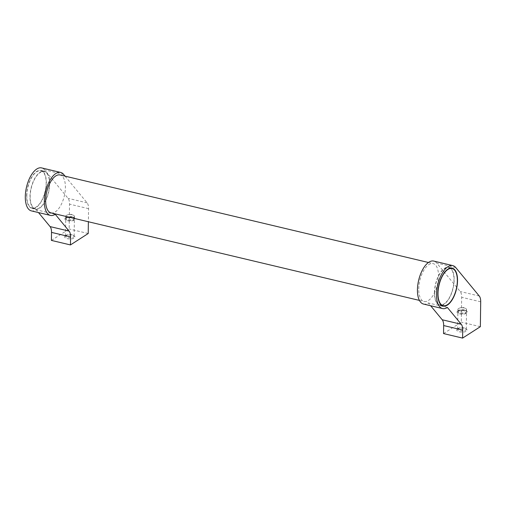 <?xml version="1.0" encoding="UTF-8"?>
<svg xmlns="http://www.w3.org/2000/svg" width="506" height="506" viewBox="0 0 506 506"><rect width="100%" height="100%" fill="white"/><g stroke="black" fill="none" stroke-linecap="round" stroke-linejoin="round"><path stroke-width="0.38" stroke-dasharray="2.53 1.9" d="M51.024 212.881A19.487 9.026 103.4 0 0 65.394 187.574A19.487 9.026 103.4 0 0 60.031 174.956M418.753 288.901A19.487 9.026 -76.6 0 1 433.123 263.594A19.487 9.026 -76.6 0 1 438.487 276.213A19.487 9.026 -76.6 0 1 424.117 301.519A19.487 9.026 -76.6 0 1 418.753 288.901M51.41 240.407L69.164 228.984L69.512 204.127A10.392 4.813 103.4 0 0 68.07 198.333L44.585 169.889A22.087 10.228 103.4 0 0 41.587 167.903M73.825 217.156A4.32 1.657 0.8 0 0 74.42 216.334A4.32 1.657 0.8 0 0 73.111 215.113A4.32 1.657 0.8 0 0 67.127 215.031A4.32 1.657 0.8 0 0 66.375 215.385A4.32 1.657 0.8 0 0 65.78 216.207A4.32 1.657 0.8 0 0 68.955 217.858A4.32 1.657 0.8 0 0 73.825 217.156M66.349 217.27A4.32 1.657 0.8 0 0 66.159 217.409A4.32 1.657 0.8 0 0 65.755 218.099A4.32 1.657 0.8 0 0 68.93 219.743A4.32 1.657 0.8 0 0 73.8 219.041A4.32 1.657 0.8 0 0 74.388 218.219A4.32 1.657 0.8 0 0 74.009 217.523A4.32 1.657 0.8 0 0 70.302 216.505A4.32 1.657 0.8 0 0 66.349 217.27M65.584 217.903A5.199 1.999 0.8 0 0 65.35 218.073A5.199 1.999 0.8 0 0 67.652 220.711A5.199 1.999 0.8 0 0 74.546 220.034A5.199 1.999 0.8 0 0 74.799 218.206A5.199 1.999 0.8 0 0 70.34 216.979A5.199 1.999 0.8 0 0 65.584 217.903M66.096 235.265A4.32 1.657 0.8 0 0 65.906 235.404A4.32 1.657 0.8 0 0 65.508 236.087A4.32 1.657 0.8 0 0 68.677 237.731A4.32 1.657 0.8 0 0 73.547 237.029A4.32 1.657 0.8 0 0 74.142 236.207A4.32 1.657 0.8 0 0 73.756 235.511A4.32 1.657 0.8 0 0 70.056 234.493A4.32 1.657 0.8 0 0 66.096 235.265M66.337 218.086A4.32 1.657 0.8 0 0 65.742 218.908A4.32 1.657 0.8 0 0 68.917 220.559A4.32 1.657 0.8 0 0 73.787 219.851A4.32 1.657 0.8 0 0 74.382 219.028A4.32 1.657 0.8 0 0 71.207 217.384A4.32 1.657 0.8 0 0 66.337 218.086M65.331 235.891A5.199 1.999 0.8 0 0 65.097 236.062A5.199 1.999 0.8 0 0 67.399 238.699A5.199 1.999 0.8 0 0 74.293 238.022A5.199 1.999 0.8 0 0 74.546 236.194A5.199 1.999 0.8 0 0 70.087 234.967A5.199 1.999 0.8 0 0 65.331 235.891M46.343 183.045A19.487 9.026 103.4 0 0 40.986 170.433A19.487 9.026 103.4 0 0 26.616 195.733A19.487 9.026 103.4 0 0 31.973 208.352A19.487 9.026 103.4 0 0 46.343 183.045M29.974 196.537A19.487 9.026 -76.6 0 1 44.345 171.23A19.487 9.026 -76.6 0 1 49.708 183.849A19.487 9.026 -76.6 0 1 35.338 209.149A19.487 9.026 -76.6 0 1 29.974 196.537M443.547 333.574L461.308 322.151L461.655 297.294A10.392 4.813 103.4 0 0 460.207 291.5L436.729 263.057A22.087 10.228 103.4 0 0 433.724 261.071M465.963 310.323A4.32 1.657 0.8 0 0 466.557 309.495A4.32 1.657 0.8 0 0 465.248 308.28A4.32 1.657 0.8 0 0 459.265 308.198A4.32 1.657 0.8 0 0 458.518 308.552A4.32 1.657 0.8 0 0 457.924 309.375A4.32 1.657 0.8 0 0 461.099 311.026A4.32 1.657 0.8 0 0 465.963 310.323M458.493 310.437A4.32 1.657 0.8 0 0 458.297 310.576A4.32 1.657 0.8 0 0 457.898 311.266A4.32 1.657 0.8 0 0 461.067 312.91A4.32 1.657 0.8 0 0 465.937 312.208A4.32 1.657 0.8 0 0 466.532 311.386A4.32 1.657 0.8 0 0 466.146 310.69A4.32 1.657 0.8 0 0 462.446 309.666A4.32 1.657 0.8 0 0 458.493 310.437M457.721 311.07A5.199 1.999 0.8 0 0 457.487 311.234A5.199 1.999 0.8 0 0 459.79 313.878A5.199 1.999 0.8 0 0 466.684 313.201A5.199 1.999 0.8 0 0 466.937 311.367A5.199 1.999 0.8 0 0 462.478 310.146A5.199 1.999 0.8 0 0 457.721 311.07M458.24 328.426A4.32 1.657 0.8 0 0 458.044 328.565A4.32 1.657 0.8 0 0 457.645 329.254A4.32 1.657 0.8 0 0 460.821 330.899A4.32 1.657 0.8 0 0 465.684 330.197A4.32 1.657 0.8 0 0 466.279 329.374A4.32 1.657 0.8 0 0 465.899 328.679A4.32 1.657 0.8 0 0 462.193 327.66A4.32 1.657 0.8 0 0 458.24 328.426M458.48 311.253A4.32 1.657 0.8 0 0 457.886 312.075A4.32 1.657 0.8 0 0 461.061 313.72A4.32 1.657 0.8 0 0 465.925 313.018A4.32 1.657 0.8 0 0 466.519 312.196A4.32 1.657 0.8 0 0 463.344 310.545A4.32 1.657 0.8 0 0 458.48 311.253M457.468 329.058A5.199 1.999 0.8 0 0 457.241 329.229A5.199 1.999 0.8 0 0 459.537 331.866A5.199 1.999 0.8 0 0 466.431 331.19A5.199 1.999 0.8 0 0 466.69 329.362A5.199 1.999 0.8 0 0 462.231 328.135A5.199 1.999 0.8 0 0 457.468 329.058M441.637 305.282A19.487 9.026 103.4 0 0 454.173 279.938A19.487 9.026 103.4 0 0 450.466 268.117M450.41 268.072A19.487 9.026 103.4 0 0 448.809 267.326A19.487 9.026 103.4 0 0 434.439 292.626A19.487 9.026 103.4 0 0 439.803 305.245A19.487 9.026 103.4 0 0 441.567 305.295M26.812 195.607A19.101 8.842 -76.6 0 1 40.897 170.813A19.101 8.842 -76.6 0 1 46.147 183.172A19.101 8.842 -76.6 0 1 32.068 207.972A19.101 8.842 -76.6 0 1 26.812 195.607M49.506 183.975A19.101 8.842 103.4 0 0 44.256 171.61A19.101 8.842 103.4 0 0 30.177 196.41A19.101 8.842 103.4 0 0 35.426 208.776A19.101 8.842 103.4 0 0 49.506 183.975M434.635 292.5A19.101 8.842 -76.6 0 1 448.721 267.706A19.101 8.842 -76.6 0 1 453.971 280.065A19.101 8.842 -76.6 0 1 439.891 304.865A19.101 8.842 -76.6 0 1 434.635 292.5M423.516 304.049A22.087 10.228 103.4 0 0 428.335 302.949L430.644 305.738M447.38 307.471L428.335 302.949M480.352 326.68L461.308 322.151M31.372 210.882A22.087 10.228 103.4 0 0 36.198 209.781L38.5 212.577M55.243 214.304L36.198 209.781M88.215 233.513L69.164 228.984M65.065 176.151L87.114 202.862A10.392 4.813 -76.6 0 1 88.563 208.655L88.379 221.755M63.636 174.418L44.585 169.889M455.773 267.585L436.729 263.057M480.7 301.816L461.655 297.294M479.252 296.023L460.207 291.5M88.563 208.655L69.512 204.127M87.114 202.862L68.07 198.333M428.443 262.487L433.123 263.594M73.111 215.113L70.132 213.968L67.127 215.031M65.755 218.099L65.78 216.207M66.159 217.409L65.35 218.073M65.508 236.087L65.742 218.908M65.906 235.404L65.097 236.062M40.986 170.433L44.345 171.23M465.248 308.28L462.275 307.136L459.265 308.198M457.898 311.266L457.924 309.375M458.297 310.576L457.487 311.234M457.645 329.254L457.886 312.075M458.044 328.565L457.241 329.229M448.809 267.326L452.174 268.123M40.897 170.813L44.256 171.61M448.721 267.706L450.334 268.085M439.891 304.865L441.504 305.251M32.068 207.972L35.426 208.776M439.803 305.245L443.161 306.041M465.899 328.679L466.69 329.362M466.279 329.374L466.519 312.196M466.146 310.69L466.937 311.367M466.532 311.386L466.557 309.495M31.973 208.352L35.338 209.149M73.756 235.511L74.546 236.194M74.142 236.207L74.382 219.028M74.009 217.523L74.799 218.206M74.388 218.219L74.42 216.334M419.43 300.406L424.117 301.519"/><path stroke-width="0.76" d="M428.443 262.487L60.031 174.956A19.487 9.026 103.4 0 0 45.66 200.262A19.487 9.026 103.4 0 0 51.024 212.881L419.43 300.406M88.379 221.755L88.215 233.513L70.454 244.929L70.568 236.909A10.392 4.813 -76.6 0 0 69.12 231.122L55.243 214.304A22.087 10.228 -76.6 0 1 50.423 215.404A22.087 10.228 -76.6 0 1 44.345 201.11A22.087 10.228 -76.6 0 1 60.631 172.426A22.087 10.228 -76.6 0 1 63.636 174.418L65.065 176.151M60.631 172.426L41.587 167.903A22.087 10.228 103.4 0 0 25.3 196.581A22.087 10.228 103.4 0 0 31.372 210.882L50.423 215.404M462.598 338.097L462.705 330.076A10.392 4.813 -76.6 0 0 461.263 324.283L447.38 307.471A22.087 10.228 -76.6 0 1 442.56 308.571A22.087 10.228 -76.6 0 1 436.488 294.271A22.087 10.228 -76.6 0 1 452.775 265.593A22.087 10.228 -76.6 0 1 455.773 267.585L479.252 296.023A10.392 4.813 -76.6 0 1 480.7 301.816L480.352 326.68L462.598 338.097L443.547 333.574L443.661 325.554A10.392 4.813 -76.6 0 0 442.212 319.76L430.644 305.738M452.775 265.593L433.724 261.071A22.087 10.228 103.4 0 0 417.437 289.748A22.087 10.228 103.4 0 0 423.516 304.049L442.56 308.571M437.804 293.429A19.487 9.026 -76.6 0 1 452.174 268.123A19.487 9.026 -76.6 0 1 457.532 280.741A19.487 9.026 -76.6 0 1 443.161 306.041A19.487 9.026 -76.6 0 1 437.804 293.429M457.335 280.868A19.101 8.842 103.4 0 0 452.079 268.503A19.101 8.842 103.4 0 0 438 293.303A19.101 8.842 103.4 0 0 443.25 305.668A19.101 8.842 103.4 0 0 457.335 280.868M38.5 212.577L50.075 226.593A10.392 4.813 -76.6 0 1 51.523 232.387L51.41 240.407L70.454 244.929M461.263 324.283L442.212 319.76M462.705 330.076L443.661 325.554M69.12 231.122L50.075 226.593M70.568 236.909L51.523 232.387M450.334 268.085L452.079 268.503M441.504 305.251L443.25 305.668"/></g></svg>
